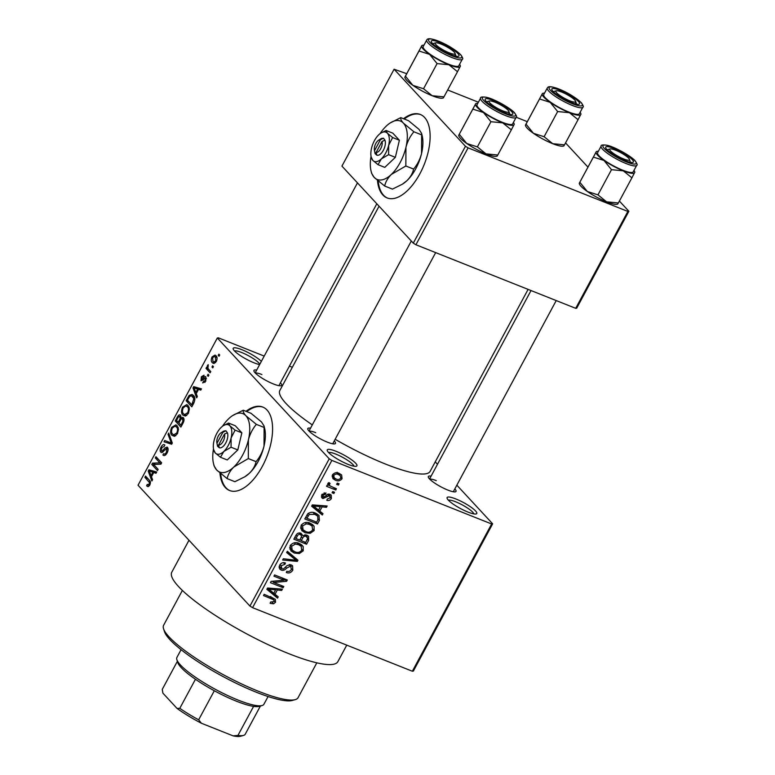 <?xml version="1.0" encoding="UTF-8"?>
<svg xmlns="http://www.w3.org/2000/svg" width="775" height="775" viewBox="0 0 775 775"><rect width="100%" height="100%" fill="white"/><g stroke="black" fill="none" stroke-linecap="round" stroke-linejoin="round"><path stroke-width="1.16" d="M259.625 364.599A16.847 3.352 -151.7 0 1 254.123 362.855A16.847 3.352 -151.7 0 1 233.197 349.07A16.847 3.352 -151.7 0 1 241.955 349.719A16.847 3.352 -151.7 0 1 261.349 361.382M259.78 364.289A14.599 2.906 28.3 0 0 241.722 352.538A14.599 2.906 28.3 0 0 234.525 350.988M336.021 451.282A16.847 3.352 -151.7 0 1 352.053 460.118A16.847 3.352 -151.7 0 1 356.297 466.259A16.847 3.352 -151.7 0 1 348.178 464.409A16.847 3.352 -151.7 0 1 327.253 450.624A16.847 3.352 -151.7 0 1 336.021 451.282M353.962 466.201A14.599 2.906 28.3 0 0 335.788 454.092A14.599 2.906 28.3 0 0 328.59 452.542M455.855 498.955A16.847 3.352 -151.7 0 1 471.897 507.799A16.847 3.352 -151.7 0 1 476.131 513.941A16.847 3.352 -151.7 0 1 468.022 512.091A16.847 3.352 -151.7 0 1 447.097 498.306A16.847 3.352 -151.7 0 1 455.855 498.955M473.796 513.883A14.599 2.906 28.3 0 0 455.623 501.774A14.599 2.906 28.3 0 0 448.425 500.224M219.926 473.05A44.911 22.126 -68.3 0 0 229.555 490.507A44.911 22.126 -68.3 0 0 262.376 466.288A44.911 22.126 -68.3 0 0 262.754 407.049A44.911 22.126 -68.3 0 0 245.985 411.302M263.122 407.195A44.911 22.126 -68.3 0 0 246.712 411.593M454.818 488.928A15.723 3.129 -151.7 0 1 455.438 491.815A15.723 3.129 -151.7 0 1 447.863 490.081A15.723 3.129 -151.7 0 1 428.333 477.216A15.723 3.129 -151.7 0 1 431.094 476.15M334.257 440.956A15.723 3.129 -151.7 0 1 334.877 443.843A15.723 3.129 -151.7 0 1 327.302 442.118A15.723 3.129 -151.7 0 1 307.772 429.253A15.723 3.129 -151.7 0 1 310.523 428.178M280.414 382.821A15.723 3.129 -151.7 0 1 281.034 385.708A15.723 3.129 -151.7 0 1 273.459 383.983A15.723 3.129 -151.7 0 1 253.929 371.118A15.723 3.129 -151.7 0 1 256.69 370.053M346.754 645.139L337.871 661.637A94.317 18.774 -151.7 0 1 288.881 653.693A94.317 18.774 -151.7 0 1 205.704 608.956A94.317 18.774 -151.7 0 1 171.788 572.202L188.984 540.262M528.104 289.385L430.125 471.365A85.337 16.982 -151.7 0 1 385.805 464.177A85.337 16.982 -151.7 0 1 335.158 439.28M312.296 424.903A85.337 16.982 -151.7 0 1 279.853 390.455L379.062 206.198M377.464 180.468A44.911 22.126 -68.3 0 0 387.093 197.925A44.911 22.126 -68.3 0 0 419.914 173.697A44.911 22.126 -68.3 0 0 420.302 114.458A44.911 22.126 -68.3 0 0 403.523 118.72M420.66 114.613A44.911 22.126 -68.3 0 0 404.25 119.001M212.621 365.781L213.435 366.653L212.767 367.883L211.963 367.011L212.621 365.781M208.64 369.278L210.781 371.583L210.112 372.823L205.985 368.358L206.654 367.127L207.312 367.844L207.371 365.577L208.223 364.647L207.923 368.135L208.64 369.278M208.068 374.238L208.882 375.11L208.223 376.34L207.409 375.468L208.068 374.238M203.292 381.6L205.104 380.622L205.356 378.268L201.025 380.825L201.345 376.776L204.057 375.197L203.467 376.505L201.955 377.367L201.597 379.508L203.147 378.316C204.232 376.679 205.152 376.214 205.917 376.921L205.646 381.339L202.701 382.918L203.292 381.6L205.007 382.327M206.45 378.704L204.813 378.181M201.597 379.508L203.282 379.924M196.22 393.642L197.344 396.538L196.647 397.837L192.994 387.955L193.692 386.657L201.481 388.847L200.793 390.135L198.516 389.379L196.22 393.642M188.373 413.414L185.574 415.991L182.977 415.109C181.224 413.637 181.079 410.973 182.551 407.117L186.775 404.608L188.025 405.519L189.41 408.948L188.373 413.414M177.465 433.671L174.675 436.248L172.069 435.366C170.316 433.893 170.171 431.229 171.643 427.374L175.867 424.865L177.126 425.775L178.502 429.205L177.465 433.671M148.345 486.584L146.582 485.838L147.172 484.53L149.149 484.307L149.439 482.515L144.877 477.313L145.535 476.082L149.391 480.238C150.592 481.052 150.718 482.67 149.788 485.082L148.345 486.584L147.521 486.535M147.172 484.53L149.43 485.663M264.207 356.083L218.337 337.832L217.329 337.987L329.23 458.81L331.855 460.408L491.641 523.977L492.648 523.822L413.356 671.082L412.348 671.237L491.641 523.977M217.329 337.987L138.037 485.247L249.938 606.069L329.23 458.81M151.454 476.79L152.578 479.686L151.881 480.975L148.219 471.093L148.926 469.795L156.715 471.994L156.017 473.283L153.75 472.517L151.454 476.79M153.595 464.448L158.139 469.35L157.48 470.58L151.803 464.457L152.51 463.14L159.863 462.849L155.31 457.938L155.969 456.707L161.646 462.83L160.938 464.157L153.595 464.448M163.525 453.714C164.387 454.479 165.356 453.966 166.451 452.183L166.819 448.638L164.097 450.556C162.798 452.406 161.694 452.939 160.774 452.135C159.863 451.011 159.979 449.287 161.113 446.952C162.498 444.656 163.728 444.036 164.804 445.063L164.213 446.381L161.791 447.63L161.462 450.924L162.246 451.166L165.114 447.805L167.477 447.398C168.427 448.638 168.291 450.517 167.051 453.017C165.492 455.555 164.126 456.223 162.934 455.032L163.525 453.714L165.85 454.731M163.602 455.497L164.348 455.593M168.097 449.151L166.547 448.444L168.097 449.054M161.248 452.474L161.781 452.542M164.232 444.676L164.804 445.063M161.462 450.924L163.254 451.563M166.974 447.039L167.477 447.398M168.718 433.041L172.302 443.038L171.653 444.249L164.009 441.779L164.697 440.5L171.275 443L168.02 434.329L168.718 433.041M170.762 442.777L172.137 443.348M183.317 417.696C184.373 418.878 184.247 420.728 182.958 423.257L180.904 427.073L175.227 420.941L177.291 417.115C178.483 415.003 179.568 414.383 180.546 415.264L181.011 417.88L183.317 417.696L182.726 417.27M193.401 395.444C195.184 396.858 195.31 399.445 193.76 403.203L191.812 406.817L186.136 400.685L189.148 395.395L192.074 394.456L193.401 395.444M215.973 355.744C217.291 356.791 217.397 358.718 216.303 361.537L213.309 363.397L212.321 362.661C211.042 361.615 210.945 359.707 212.03 356.917L215.062 355.066L215.973 355.744M218.889 354.156L219.693 355.028L219.034 356.258L218.221 355.386L218.889 354.156M435.24 461.852L437.488 464.273M456.843 485.169L492.648 523.822M337.28 483.096L339.092 483.813L338.433 485.053L336.612 484.327L337.28 483.096M328.271 485.228L327.825 483.532L328.949 482.563L330.082 483.435L329.433 484.259L329.879 485.857L336.437 488.744L335.778 489.984L326.527 486.303L327.195 485.073L328.387 485.363M327.777 483.629L329.879 485.857M332.727 491.553L334.538 492.27L333.88 493.501L332.058 492.784L332.727 491.553M330.014 494.324L331.235 495.128L331.39 498.49C330.228 500.272 328.697 500.882 326.808 500.311L327.302 499.013L330.121 497.879L329.578 495.642L322.933 498.558L321.906 497.889L321.79 494.731L325.975 492.929L325.471 494.227L323.136 495.215L323.407 497.25L325.674 495.961C326.914 494.295 328.358 493.752 330.014 494.324M328.329 494.072L330.102 495.99L328.154 494.101M321.509 495.361L323.407 497.25M319.775 511.122L323.001 513.699L322.303 514.997L311.618 506.191L312.315 504.893L327.147 506.007L326.449 507.305L322.08 506.86L319.775 511.122L318.641 509.892M314.127 530.565L310.223 533.307L305.214 532.793L301.804 530.643L301.088 525.363C303.742 522.321 306.764 521.604 310.174 523.212L314.088 526.254L314.127 530.565L312.926 529.267M303.219 550.822L299.315 553.563L294.306 553.05L290.906 550.899L290.179 545.619C292.834 542.577 295.866 541.861 299.266 543.478L303.18 546.511L303.219 550.822L302.017 549.533M275.532 602.233L273.594 603.803L270.136 603.318L270.64 602.02L274.079 601.584L273.837 599.869L263.5 595.549L264.168 594.318L275.319 599.269L275.532 602.233L274.272 600.867M270.727 596.498L271.327 597.167M331.855 460.408L252.563 607.668L412.348 671.237M275.009 594.27L278.235 596.847L277.537 598.135L266.852 589.329L267.549 588.031L282.371 589.155L281.683 590.443L277.305 589.998L275.009 594.27L273.875 593.04M273.623 582.461L283.795 586.51L283.137 587.741L270.427 582.684L271.134 581.376L284.125 580.223L273.933 576.174L274.602 574.934L287.312 579.991L286.595 581.318L273.623 582.461L272.5 581.25M291.187 564.859L292.582 565.789L292.805 570.158C291.09 572.725 288.93 573.519 286.314 572.541L286.808 571.243C288.668 571.853 290.189 571.262 291.371 569.46L290.548 566.099L286.488 568.211C284.968 570.1 283.214 570.729 281.238 570.09L279.872 569.199L279.639 565.198C281.151 562.892 283.078 562.156 285.433 562.999L284.938 564.297L281.151 565.75L281.945 568.879L283.447 569.005L287.147 565.518L291.187 564.859M289.433 564.558L291.352 566.632L289.143 564.587M279.213 566.254L281.945 568.879M287.341 551.277L297.958 560.209L297.309 561.41L282.633 560.005L283.321 558.736L296.108 560.286L286.643 552.565L287.341 551.277M306.91 535.176L308.547 536.252L308.615 540.417L306.561 544.234L293.851 539.177L295.914 535.351C297.154 533.229 298.83 532.522 300.933 533.229L302.88 535.622L306.91 535.176M315.502 513.147L318.98 515.356L319.416 520.364L317.469 523.977L304.759 518.921L307.907 513.612C310.484 512.013 313.013 511.858 315.502 513.147M339.024 473.312L341.62 474.93L342.056 478.688C340.118 480.946 337.91 481.449 335.42 480.219L332.94 478.659L332.485 474.881C334.383 472.634 336.563 472.111 339.024 473.312M289.414 366.11L292.33 367.272M565.547 142.92L587.934 167.09M619.39 201.054L628.874 211.284L576.707 308.169L575.699 308.324L627.866 211.439L628.874 211.284M406.701 73.693L394.097 69.227L341.93 166.112L413.288 243.156L465.455 146.272L468.081 147.87L627.866 211.439M468.081 147.87L415.913 244.755L575.699 308.324M394.097 69.227L465.455 146.272M447.659 89.987L478.388 102.213M516.198 117.258L527.262 121.656M415.913 244.755L413.288 243.156M378.219 181.108A44.911 22.126 -68.3 0 0 387.461 198.061M252.563 607.668L249.938 606.069M315.716 432.673A13.475 2.683 28.3 0 0 309.177 431.21M261.873 374.538A13.475 2.683 28.3 0 0 255.333 373.075M436.277 480.636A13.475 2.683 28.3 0 0 429.738 479.173M220.681 473.69A44.911 22.126 -68.3 0 0 229.913 490.643M272.335 602.446L273.594 603.803M272.664 597.69L272.461 598.377M274.679 593.912L274.292 594.638L277.537 598.135M274.292 594.638L267.162 588.758M280.347 589L281.683 590.443M276.084 588.68L277.305 589.998M270.669 590.637L273.749 593.262L275.6 589.833L268.567 589.116L270.669 590.637M267.569 588.031L268.567 589.116M274.418 588.554L275.6 589.833M280.938 585.377L283.137 587.741M281.926 577.85L284.125 580.223M284.241 578.77L286.595 581.318M291.632 568.898L292.805 570.158M279.775 566.864L279.087 566.864M279.145 567.842L281.238 570.09M283.427 562.66L284.938 564.297M280.037 564.558L281.151 565.75M290.199 564.587L290.102 565.275M294.432 557.235L294.074 557.913L297.309 561.41M286.953 551.994L296.108 560.286M298.23 552.391L299.315 553.563M291.952 549.853L291.061 549.543L294.306 553.05M291.061 549.543L289.792 548.962M301.427 544.622L303.18 546.511M300.361 543.972L300.526 545.619M291.671 546.21L292.136 550.056L294.984 551.819C297.513 553.03 299.76 552.498 301.727 550.24L301.184 546.327L298.569 544.689L295.411 544.069L291.671 546.21L290.567 545.009M294.258 542.82L295.411 544.069M296.815 542.8L298.569 544.689M304.362 541.861L306.561 544.234M300.002 533.665L300.564 533.123L302.88 535.622M306.086 534.915L305.931 535.632M296.002 538.538L299.799 540.049L301.62 536.387L300.477 534.547C298.966 534.091 297.862 534.711 297.154 536.387L296.002 538.538L294.858 537.308M299.034 532.977L300.477 534.547M301.281 540.64L305.738 542.413L307.675 538.46L306.251 536.416C304.653 535.893 303.432 536.494 302.589 538.208L301.281 540.64L300.138 539.41M301.427 536.949L302.589 538.208M304.788 534.827L306.251 536.416M309.138 532.134L310.223 533.307M302.86 529.596L301.969 529.286L305.214 532.793M301.969 529.286L300.7 528.705M312.335 524.365L314.088 526.254M311.269 523.716L311.434 525.363M302.579 525.944L303.044 529.8L305.892 531.563C308.421 532.774 310.668 532.241 312.635 529.984L312.093 526.07L309.477 524.433L306.319 523.813L302.579 525.944L301.475 524.752M305.166 522.563L306.319 523.813M307.723 522.544L309.477 524.433M318.234 519.095L319.416 520.364M315.27 521.604L317.469 523.977M316.83 513.757L316.82 515.181M314.65 512.847L317.663 516.102L314.824 514.368L309.283 514.435L306.91 518.281L316.646 522.156L317.837 519.938L317.798 516.237L314.553 512.74M305.767 517.051L306.91 518.281M306.958 514.881L308.082 516.102M308.247 513.312L309.283 514.435M313.022 512.42L314.824 514.368M319.455 510.773L319.058 511.49L322.303 514.997M319.058 511.49L311.928 505.61M325.113 505.862L326.449 507.305M320.85 505.533L322.08 506.86M315.435 507.499L318.515 510.115L320.366 506.685L313.342 505.968L315.435 507.499M312.335 504.893L313.342 505.968M319.184 505.407L320.366 506.685M330.344 497.356L331.39 498.49M327.418 494.382L328.571 495.632M321.373 496.872L322.933 498.558M324.153 492.803L325.471 494.227M322.158 494.159L323.136 495.215M332.485 491.999L333.88 493.501M333.579 487.611L335.778 489.984M329.191 485.15L327.825 484.608M328.261 482.999L329.433 484.259M337.038 483.542L338.433 485.053M340.961 477.507L342.056 478.688M333.579 477.158L332.175 476.712L335.42 480.219M339.247 473.399L339.13 474.436M333.783 475.433L334.18 477.817L336.079 478.979C337.793 479.89 339.343 479.609 340.758 478.127L340.351 475.763L338.452 474.581C336.747 473.67 335.188 473.951 333.783 475.433L332.804 474.377M336.757 472.74L338.452 474.581M148.403 486.564L146.582 485.838M150.001 484.646L149.149 484.307M150.457 482.922L149.439 482.515M147.734 478.446L144.877 477.313M149.527 471.617L148.219 471.093M155.891 473.234L156.182 472.692L148.926 469.795M149.982 472.721L151.018 475.656L152.859 472.217L149.217 470.997L149.982 472.721M151.881 475.995L151.018 475.656M153.731 472.566L152.859 472.217M154.661 465.591L151.803 464.457M155.591 464.37L152.51 463.14M161.326 463.431L159.863 462.849M158.168 459.071L155.31 457.938M167.303 452.522L166.451 452.183M161.985 447.301L161.113 446.952M168.088 448.987L165.114 447.805M171.517 444.201L171.963 443.387L164.697 440.5M169.367 434.872L168.02 434.329M174.414 436.296L172.069 435.366M172.525 427.722L171.643 427.374M172.312 428.081C171.197 431.055 171.343 433.07 172.738 434.145L173.678 434.833L176.797 432.963C177.892 430.067 177.775 428.071 176.438 426.996L174.879 426.124L172.312 428.081M178.105 427.325L174.879 426.124M178.231 427.703L176.438 426.996M177.649 433.302L176.797 432.963M178.085 422.084L175.227 420.941M178.172 417.463L177.291 417.115M183.966 419.052L181.011 417.88M181.098 417.047L179.974 416.601C179.257 416.02 178.502 416.582 177.708 418.277L176.555 420.428L178.25 422.259L180.139 418.587L179.645 416.359L181.098 416.94M179.112 422.598L178.25 422.259M181.224 419.023L180.139 418.587M184.033 419.488L182.658 418.936C181.912 418.287 181.098 418.82 180.226 420.544L178.909 422.976L180.904 425.126L182.929 421.154L182.299 418.684L184.014 419.362M181.767 425.465L180.904 425.126M183.752 421.484L182.929 421.154M183.171 422.85L182.309 422.511M185.322 416.039L182.977 415.109M183.433 407.466L182.551 407.117M183.22 407.824C182.106 410.798 182.251 412.813 183.646 413.879L184.586 414.567L187.705 412.707C188.8 409.81 188.683 407.815 187.347 406.73L185.787 405.868L183.22 407.824M189.013 407.069L185.787 405.868M189.139 407.447L187.347 406.73M188.557 413.046L187.705 412.707M188.993 401.828L186.136 400.685M190.35 395.87L189.148 395.395M187.463 400.171L191.812 404.87L193.847 398.65L191.619 395.831L189.701 396.354L187.463 400.171M192.675 405.209L191.812 404.87M194.583 397.401L192.723 396.664M194.903 399.077L193.847 398.65M193.866 402.99L193.004 402.651M194.292 388.469L192.994 387.955M200.657 390.096L200.948 389.544L193.692 386.657M194.748 389.573L195.784 392.508L197.635 389.079L193.983 387.849L194.748 389.573M196.647 392.857L195.784 392.508M198.497 389.418L197.635 389.079M205.859 380.922L205.104 380.622M202.12 377.086L201.345 376.776M203.127 380.108L201.868 379.614M208.465 375.885L207.409 375.468M208.843 369.501L205.985 368.358M207.903 368.077L207.312 367.844M208.359 365.974L207.371 365.577M213.018 367.427L211.963 367.011M214.297 363.456L212.321 362.661M212.815 357.236L212.03 356.917M212.602 357.595L212.98 361.431L213.764 362.012L215.731 360.869L215.353 357.023L214.578 356.442L212.602 357.595M217.01 357.682L215.353 357.023M216.496 361.169L215.731 360.869M219.277 355.802L218.221 355.386M295.188 699.651L292.252 700.464A74.109 14.754 -151.7 0 1 256.544 692.317A74.109 14.754 -151.7 0 1 164.484 631.664L163.544 628.757A76.347 15.2 28.3 0 0 258.404 691.252A76.347 15.2 28.3 0 0 295.188 699.651A76.347 15.2 28.3 0 0 298.055 697.684L316.83 662.819M182.377 590.424L163.602 625.289A76.347 15.2 28.3 0 0 163.544 628.757M459.556 64.325A21.855 4.35 -151.7 0 1 460.243 65.575A21.855 4.35 -151.7 0 1 460.224 66.553A21.855 4.35 -151.7 0 1 448.87 64.732A21.855 4.35 28.3 0 1 429.612 54.376A21.855 4.35 -151.7 0 1 423.305 49.174A21.855 4.35 -151.7 0 1 421.726 45.851L418.994 51.005L429.612 54.376L437.09 63.589L448.87 64.732L457.502 71.707L459.808 67.241M432.44 43.4A15.723 3.129 -151.7 0 1 431.297 41.714A15.723 3.129 -151.7 0 1 441.585 43.216A15.723 3.129 -151.7 0 1 457.86 53.514A15.723 3.129 -151.7 0 1 458.403 56.313A15.723 3.129 -151.7 0 1 445.906 52.371A15.723 3.129 -151.7 0 1 432.44 43.4M424.632 49.707A20.208 4.02 28.3 0 0 443.765 62.116A20.208 4.02 28.3 0 0 458.771 65.788L462.317 59.2A20.208 4.02 -151.7 0 1 447.311 55.529A20.208 4.02 -151.7 0 1 428.178 43.119A20.208 4.02 -151.7 0 1 426.725 40.038L423.179 46.626A20.208 4.02 28.3 0 0 424.632 49.707M443.532 97.563L443.949 96.875L432.179 95.732L423.537 88.757L412.92 85.376L405.441 76.173L418.994 51.005M423.537 88.757L437.09 63.589M405.025 76.861L421.726 45.851A21.855 4.35 -151.7 0 1 422.549 45.279A21.855 4.35 -151.7 0 1 423.964 45.163M421.309 46.539L421.726 45.851M443.949 96.875L457.502 71.707M443.339 97.96L442.709 98.134A21.855 4.35 -151.7 0 1 432.179 95.732A21.855 4.35 -151.7 0 1 412.92 85.376A21.855 4.35 -151.7 0 1 405.015 77.839L404.831 77.258M455.041 53.272A11.228 2.238 28.3 0 0 443.494 45.124A11.228 2.238 28.3 0 0 435.686 42.848A11.228 2.238 28.3 0 0 446.797 51.789A11.228 2.238 28.3 0 0 455.041 53.272L455.981 56.168A13.475 2.683 -151.7 0 1 455.991 56.217A13.475 2.683 28.3 0 0 455.002 54.725M432.702 43.671A13.475 2.683 -151.7 0 1 432.75 43.662L435.686 42.848M492.793 101.448A11.228 2.238 28.3 0 0 489.529 100.973A11.228 2.238 28.3 0 0 493.336 105.778A11.228 2.238 28.3 0 0 505.193 111.726A11.228 2.238 28.3 0 0 508.884 111.397A11.228 2.238 28.3 0 0 502.859 106.243A11.228 2.238 28.3 0 0 492.793 101.448M486.545 101.806A13.475 2.683 -151.7 0 1 486.593 101.787L489.529 100.973M508.884 111.397L509.824 114.303A13.475 2.683 -151.7 0 1 509.834 114.351A13.475 2.683 28.3 0 0 508.846 112.859M571.911 101.564A11.228 2.238 28.3 0 0 575.602 101.234A11.228 2.238 28.3 0 0 569.586 96.081A11.228 2.238 28.3 0 0 559.511 91.276A11.228 2.238 28.3 0 0 556.247 90.811A11.228 2.238 28.3 0 0 560.063 95.606A11.228 2.238 28.3 0 0 571.911 101.564M575.602 101.234L576.542 104.131A13.475 2.683 -151.7 0 1 576.552 104.179A13.475 2.683 28.3 0 0 575.563 102.697M553.263 91.644A13.475 2.683 -151.7 0 1 553.311 91.624L556.247 90.811M621.201 157.887A11.228 2.238 28.3 0 0 629.445 159.369A11.228 2.238 28.3 0 0 617.898 151.222A11.228 2.238 28.3 0 0 610.09 148.945A11.228 2.238 28.3 0 0 621.201 157.887M629.445 159.369L630.385 162.266A13.475 2.683 -151.7 0 1 630.395 162.314M607.106 149.769A13.475 2.683 -151.7 0 1 607.154 149.759L610.09 148.945M181.079 649.683L176.903 657.442A49.406 9.833 28.3 0 0 176.865 659.69A49.406 9.833 28.3 0 0 180.449 664.969A49.406 9.833 28.3 0 0 222.774 693.17A49.406 9.833 28.3 0 0 262.047 705.55A49.406 9.833 28.3 0 0 263.897 704.281L268.073 696.531M262.047 705.55L259.112 706.374A47.159 9.387 -151.7 0 1 253.59 706.374A47.159 9.387 -151.7 0 1 214.317 690.748A47.159 9.387 -151.7 0 1 195.445 679.268A47.159 9.387 -151.7 0 1 181.224 667.633A47.159 9.387 -151.7 0 1 177.795 662.586L176.865 659.69M260.41 706.006L245.162 734.342A47.159 9.387 28.3 0 1 243.457 735.436A47.159 9.387 28.3 0 1 237.944 735.436L233.091 735.863L201.432 723.259A44.911 8.942 -151.7 0 1 177.049 708.428L162.915 693.17L162.256 689.392L177.378 661.298M253.59 706.374L237.944 735.436M214.317 690.748L198.662 719.81L201.432 723.259M177.049 708.428L179.79 708.331A47.159 9.387 28.3 0 0 198.662 719.81M195.445 679.268L179.79 708.331M243.457 735.436L240.521 736.25A44.911 8.942 -151.7 0 1 233.091 735.863M497.376 155.688L497.792 155.01L486.022 153.867L477.381 146.882L466.763 143.511A21.855 4.35 -151.7 0 1 460.447 138.308A21.855 4.35 -151.7 0 1 458.858 135.974L458.674 135.392M497.182 156.095L496.552 156.269A21.855 4.35 -151.7 0 1 486.022 153.867A21.855 4.35 -151.7 0 1 466.763 143.511L459.284 134.307L458.868 134.986L475.569 103.986L472.837 109.139L483.455 112.511L490.933 121.714L502.713 122.857L511.345 129.842L513.651 125.376M472.837 109.139L458.868 134.986M511.703 111.648A15.723 3.129 -151.7 0 1 512.246 114.448A15.723 3.129 -151.7 0 1 499.749 110.505A15.723 3.129 -151.7 0 1 486.283 101.535A15.723 3.129 -151.7 0 1 485.14 99.849A15.723 3.129 -151.7 0 1 495.428 101.351A15.723 3.129 -151.7 0 1 511.703 111.648M480.568 98.173L477.022 104.761A20.208 4.02 28.3 0 0 478.475 107.841A20.208 4.02 28.3 0 0 497.608 120.251A20.208 4.02 28.3 0 0 512.614 123.922L516.16 117.335A20.208 4.02 -151.7 0 1 501.154 113.663A20.208 4.02 -151.7 0 1 482.021 101.244A20.208 4.02 -151.7 0 1 480.568 98.173C480.161 96.991 482.118 96.701 486.419 97.292C494.421 98.89 511.384 108.742 514.61 112.908C516.586 115.785 517.109 117.258 516.16 117.335M497.792 155.01L511.345 129.842M477.381 146.882L490.933 121.714M475.153 104.673L475.569 103.986A21.855 4.35 -151.7 0 1 476.392 103.414A21.855 4.35 -151.7 0 1 477.807 103.298M513.399 122.46A21.855 4.35 -151.7 0 1 514.077 123.709A21.855 4.35 -151.7 0 1 514.067 124.688A21.855 4.35 -151.7 0 1 502.713 122.857A21.855 4.35 -151.7 0 1 483.455 112.511A21.855 4.35 -151.7 0 1 475.569 103.986M580.117 112.297A21.855 4.35 -151.7 0 1 580.804 113.538A21.855 4.35 -151.7 0 1 580.795 114.526A21.855 4.35 -151.7 0 1 569.431 112.695A21.855 4.35 28.3 0 1 550.182 102.348A21.855 4.35 -151.7 0 1 543.866 97.137A21.855 4.35 -151.7 0 1 542.287 93.823L539.555 98.968L550.182 102.348L557.651 111.552L569.431 112.695L578.063 119.67L580.378 115.213M553.001 91.363A15.723 3.129 -151.7 0 1 551.858 89.687A15.723 3.129 -151.7 0 1 562.146 91.188A15.723 3.129 -151.7 0 1 578.421 101.477A15.723 3.129 -151.7 0 1 578.964 104.276A15.723 3.129 -151.7 0 1 566.467 100.333A15.723 3.129 -151.7 0 1 553.001 91.363M545.193 97.669A20.208 4.02 28.3 0 0 564.326 110.089A20.208 4.02 28.3 0 0 579.332 113.751L582.877 107.163A20.208 4.02 -151.7 0 1 567.872 103.501A20.208 4.02 -151.7 0 1 548.739 91.082A20.208 4.02 -151.7 0 1 547.286 88.001L543.74 94.589A20.208 4.02 28.3 0 0 545.193 97.669M564.093 145.526L564.51 144.838L552.74 143.695L544.108 136.72L533.481 133.348L526.012 124.136L539.555 98.968M544.108 136.72L557.651 111.552M525.595 124.823L542.287 93.823A21.855 4.35 -151.7 0 1 543.11 93.252A21.855 4.35 -151.7 0 1 544.525 93.136M541.87 94.511L542.287 93.823M564.51 144.838L578.063 119.67M563.9 145.923L563.27 146.097A21.855 4.35 -151.7 0 1 552.74 143.695A21.855 4.35 -151.7 0 1 533.481 133.348A21.855 4.35 -151.7 0 1 525.576 125.802L525.392 125.221M617.937 203.66L618.353 202.972L606.583 201.829L597.951 194.854L587.324 191.483A21.855 4.35 -151.7 0 1 581.018 186.281A21.855 4.35 -151.7 0 1 579.419 183.937L579.235 183.355M617.743 204.057L617.113 204.232A21.855 4.35 -151.7 0 1 606.583 201.829A21.855 4.35 -151.7 0 1 587.324 191.483L579.845 182.27L579.438 182.958L596.13 151.958L593.398 157.102L604.016 160.473L611.494 169.686L623.274 170.829L631.906 177.804L634.221 173.338M593.398 157.102L579.438 182.958M632.264 159.611A15.723 3.129 -151.7 0 1 632.807 162.411A15.723 3.129 -151.7 0 1 620.31 158.468A15.723 3.129 -151.7 0 1 606.844 149.498A15.723 3.129 -151.7 0 1 605.701 147.822A15.723 3.129 -151.7 0 1 615.989 149.313A15.723 3.129 -151.7 0 1 632.264 159.611M601.129 146.136L597.583 152.723A20.208 4.02 28.3 0 0 599.036 155.804A20.208 4.02 28.3 0 0 618.169 168.223A20.208 4.02 28.3 0 0 633.175 171.885L636.721 165.298A20.208 4.02 -151.7 0 1 621.715 161.636A20.208 4.02 -151.7 0 1 602.582 149.217A20.208 4.02 -151.7 0 1 601.129 146.136C600.732 144.964 602.679 144.673 606.98 145.254C614.982 146.862 631.945 156.705 635.171 160.871C637.147 163.748 637.67 165.23 636.721 165.298M618.353 202.972L631.906 177.804M597.951 194.854L611.494 169.686M595.713 152.646L596.13 151.958A21.855 4.35 -151.7 0 1 596.953 151.377A21.855 4.35 -151.7 0 1 598.368 151.261M633.96 170.432A21.855 4.35 -151.7 0 1 634.648 171.672A21.855 4.35 -151.7 0 1 634.638 172.66A21.855 4.35 -151.7 0 1 623.274 170.829A21.855 4.35 -151.7 0 1 604.016 160.473A21.855 4.35 -151.7 0 1 596.13 151.958M222.871 432.305L216.971 443.271L217.562 446.264L219.315 447.766A8.98 4.427 -68.3 0 0 225.796 442.883A8.98 4.427 -68.3 0 0 227.404 432.76L225.912 430.755L222.871 432.305A6.733 3.323 -68.3 0 0 221.04 432.808A6.733 3.323 -68.3 0 0 216.932 443.126A6.733 3.323 -68.3 0 0 216.971 443.271M225.777 431.007A8.98 4.427 -68.3 0 0 222.958 431.578L221.04 432.808M216.932 443.126L217.484 445.334A8.98 4.427 -68.3 0 0 217.697 446.012M220.487 457.269L223.81 451.476L231.066 447.243L237.818 449.926L241.848 432.828L235.29 425.756L228.538 423.063L223.268 425.727A15.723 7.74 -68.3 0 0 221.282 427.296A15.723 7.74 -68.3 0 0 213.987 440.859A15.723 7.74 -68.3 0 0 213.687 449.8A15.723 7.74 -68.3 0 0 215.247 452.949L220.487 457.269L227.24 459.953L237.818 449.926M231.066 447.243L231.115 437.914L235.096 430.144L241.848 432.828M235.096 430.144L229.855 425.824L228.538 423.063M213.939 450.198L215.247 452.949A15.723 7.74 -68.3 0 0 223.81 451.476A15.723 7.74 -68.3 0 0 231.115 437.914A15.723 7.74 -68.3 0 0 229.855 425.824A15.723 7.74 -68.3 0 0 223.268 425.727M213.493 448.88A31.436 15.49 -68.3 0 0 213.532 463.692A31.436 15.49 -68.3 0 0 216.661 469.979A31.436 15.49 -68.3 0 0 233.798 467.034A31.436 15.49 -68.3 0 0 248.397 439.9A31.436 15.49 -68.3 0 0 245.869 415.729A31.436 15.49 -68.3 0 0 232.694 415.536A31.436 15.49 -68.3 0 0 228.741 418.674A31.436 15.49 -68.3 0 0 222.493 426.269M256.06 461.658C255.217 465.756 253.008 469.621 249.405 473.244L244.822 476.79L234.893 481.701L227.143 478.621C227.986 474.523 230.194 470.657 233.798 467.034L248.31 458.567L256.06 461.658C259.799 457.24 262.454 452.067 264.013 446.119L264.11 427.451L256.36 424.371L245.869 415.729C243.718 413.288 242.846 411.457 243.253 410.217L251.003 413.298L261.485 421.939L264.043 425.969L264.11 427.451M248.31 458.567L248.397 439.9C249.967 433.961 252.621 428.778 256.36 424.371M243.253 410.217L232.694 415.536M213.532 463.692L214.094 465.949L216.661 469.979L227.143 478.621M264.052 425.969L264.604 428.226A31.436 15.49 111.7 0 1 264.013 446.119A31.436 15.49 -68.3 0 1 249.405 473.244A31.436 15.49 -68.3 0 1 245.452 476.383L244.822 476.79M219.315 447.766L218.598 445.015L224.498 434.058L227.404 432.76M218.598 445.015A6.733 3.323 -68.3 0 0 223.171 441.285A6.733 3.323 -68.3 0 0 224.498 434.058M219.073 446.865L217.562 446.264M380.418 139.723L374.509 150.679L375.11 153.673L376.863 155.184A8.98 4.427 -68.3 0 0 383.334 150.302A8.98 4.427 -68.3 0 0 384.942 140.168L383.451 138.173L380.418 139.723A6.733 3.323 -68.3 0 0 378.578 140.227A6.733 3.323 -68.3 0 0 374.48 150.544A6.733 3.323 -68.3 0 0 374.509 150.679M383.325 138.425A8.98 4.427 -68.3 0 0 380.496 138.996L378.578 140.227M374.48 150.544L375.022 152.752A8.98 4.427 -68.3 0 0 375.236 153.431M378.035 164.688L381.358 158.885L388.614 154.661L395.357 157.344L399.387 140.246L392.828 133.164L386.086 130.481L380.806 133.135A15.723 7.74 -68.3 0 0 378.83 134.714A15.723 7.74 -68.3 0 0 371.525 148.277A15.723 7.74 -68.3 0 0 371.225 157.218A15.723 7.74 -68.3 0 0 372.785 160.367L378.035 164.688L384.778 167.371L395.357 157.344M388.614 154.661L388.662 145.322L392.634 137.553L399.387 140.246M392.634 137.553L387.393 133.232L386.086 130.481M371.477 157.606L372.785 160.367A15.723 7.74 -68.3 0 0 381.358 158.885A15.723 7.74 -68.3 0 0 388.662 145.322A15.723 7.74 -68.3 0 0 387.393 133.232A15.723 7.74 -68.3 0 0 380.806 133.135M371.041 156.298A31.436 15.49 -68.3 0 0 371.08 171.101A31.436 15.49 -68.3 0 0 374.199 177.398A31.436 15.49 -68.3 0 0 391.336 174.443A31.436 15.49 -68.3 0 0 405.945 147.318A31.436 15.49 -68.3 0 0 403.417 123.138A31.436 15.49 -68.3 0 0 390.232 122.944A31.436 15.49 -68.3 0 0 386.279 126.093A31.436 15.49 -68.3 0 0 380.031 133.678M413.598 169.066C412.765 173.164 410.547 177.029 406.952 180.662L402.361 184.208L392.441 189.119L384.691 186.039C385.524 181.941 387.742 178.076 391.336 174.443L405.848 165.986L413.598 169.066C417.338 164.658 419.992 159.476 421.552 153.528L421.648 134.869L413.898 131.779L403.417 123.138C401.256 120.706 400.384 118.875 400.791 117.626L408.541 120.716L419.023 129.357L421.59 133.387L421.648 134.869M405.848 165.986L405.945 147.318C407.505 141.37 410.159 136.197 413.898 131.779M400.791 117.626L390.232 122.944M371.08 171.101L371.642 173.368L374.199 177.398L384.691 186.039M421.59 133.387L422.152 135.644A31.436 15.49 111.7 0 1 421.552 153.528A31.436 15.49 -68.3 0 1 406.952 180.662A31.436 15.49 -68.3 0 1 402.99 183.801L402.361 184.208M376.863 155.184L376.137 152.433L382.036 141.476L384.942 140.168M376.137 152.433A6.733 3.323 -68.3 0 0 380.709 148.703A6.733 3.323 -68.3 0 0 382.036 141.476M376.621 154.273L375.11 153.673M270.029 596.653L272.228 599.017M270.436 588.254L271.56 589.465M285.529 567.184L286.488 568.211M291.158 555.452L294.393 558.959M307.462 539.167L308.615 540.417M296.021 535.167L297.154 536.387M315.202 505.106L316.326 506.317M326.246 495.38L327.408 496.639M150.428 482.186L148.771 481.517M164.542 449.975L163.67 449.626M171.934 442.002L170.674 441.498M180.362 420.292L179.5 419.943M188.868 397.575L187.996 397.226M204.242 378.752L203.147 378.316M429.892 42.383A18.862 3.759 28.3 0 0 451.961 55.81A18.862 3.759 28.3 0 0 460.398 54.521A18.862 3.759 28.3 0 0 438.34 41.104A18.862 3.759 28.3 0 0 429.892 42.383M514.242 112.656A18.862 3.759 28.3 0 0 492.183 99.229A18.862 3.759 28.3 0 0 483.736 100.517A18.862 3.759 28.3 0 0 505.804 113.944A18.862 3.759 28.3 0 0 514.242 112.656M550.463 90.355A18.862 3.759 28.3 0 0 572.522 103.773A18.862 3.759 28.3 0 0 580.959 102.494A18.862 3.759 28.3 0 0 558.901 89.067A18.862 3.759 28.3 0 0 550.463 90.355M634.803 160.619A18.862 3.759 28.3 0 0 612.744 147.202A18.862 3.759 28.3 0 0 604.306 148.49A18.862 3.759 28.3 0 0 626.365 161.907A18.862 3.759 28.3 0 0 634.803 160.619M292.136 550.056L289.627 547.344M301.184 546.327L297.939 542.829M301.301 535.06L299.344 532.958M307.249 537.056L305.176 534.808M303.044 529.8L300.535 527.087M312.093 526.07L308.847 522.573M334.18 477.817L332.165 475.637M340.351 475.763L337.115 472.256M161.791 451.166L163.128 451.699M173.678 434.833L175.847 435.695M184.586 414.567L186.756 415.429M191.619 395.831L194.399 396.936M205.181 378.132L206.46 378.646M201.733 379.595L203.098 380.137M214.578 356.442L216.932 357.382M213.764 362.012L215.489 362.7M462.317 59.2C463.266 59.123 462.743 57.65 460.767 54.773C453.811 48.573 445.693 43.758 436.412 40.329C427.887 37.549 427.364 39.089 426.725 40.038M460.243 65.575L460.427 66.156M422.549 45.279L421.92 45.454M255.159 372.891L357.469 182.881M278.884 385.659L376.815 203.777M411.312 241.015L309.002 431.016M435.666 252.611L332.727 443.794M453.288 491.767L556.227 300.574M429.563 478.989L531.03 290.548M514.077 123.709L514.271 124.291M476.392 103.414L475.763 103.588M582.877 107.163C583.827 107.095 583.304 105.613 581.327 102.736C574.372 96.536 566.254 91.721 556.973 88.302C548.448 85.512 547.925 87.062 547.286 88.001M580.804 113.538L580.988 114.128M543.11 93.252L542.481 93.426M634.648 171.672L634.832 172.253M596.953 151.377L596.324 151.551M213.687 449.8L213.968 450.934M371.225 157.218L371.506 158.352"/></g></svg>
